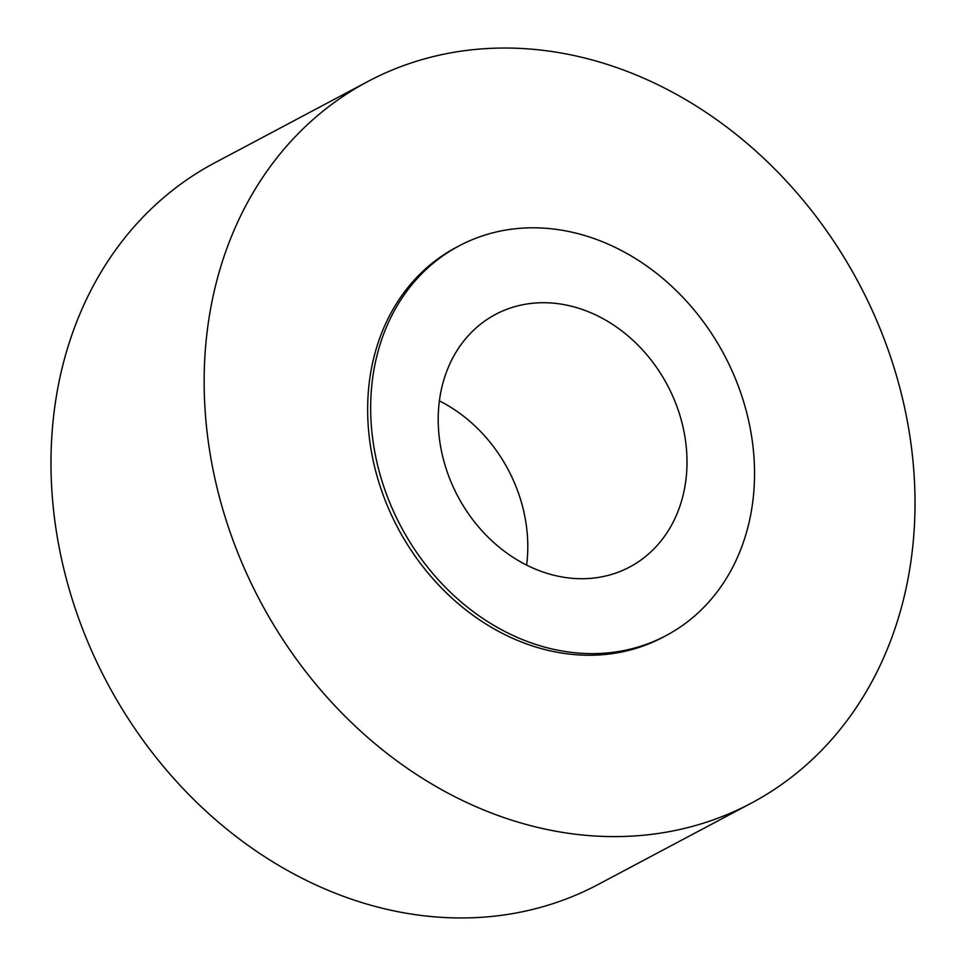 <?xml version="1.0" encoding="UTF-8"?>
<svg xmlns="http://www.w3.org/2000/svg" width="966" height="966" viewBox="0 0 966 966"><rect width="100%" height="100%" fill="white"/><g stroke="black" fill="none" stroke-linecap="round" stroke-linejoin="round"><path stroke-width="1.45" d="M207.279 433.698A408.594 338.933 62 0 0 751.234 803.181A408.594 338.933 62 0 0 911.892 450.953A408.594 338.933 62 0 0 367.925 81.47A408.594 338.933 62 0 0 207.279 433.698M751.234 803.181L598.075 884.53A408.594 338.933 -118 0 1 54.108 515.047A408.594 338.933 -118 0 1 214.766 162.819L367.925 81.47M372.357 436.064A220.634 183.021 62 0 0 666.093 635.58A220.634 183.021 62 0 0 752.852 445.374A220.634 183.021 62 0 0 459.116 245.859A220.634 183.021 62 0 0 372.357 436.064M666.093 635.58L663.074 637.186A220.634 183.021 -118 0 1 369.338 437.67A220.634 183.021 -118 0 1 456.085 247.465L459.116 245.859M685.908 443.744A143.004 118.625 -118 0 1 629.687 567.018A143.004 118.625 -118 0 1 439.301 437.707A143.004 118.625 -118 0 1 495.522 314.421A143.004 118.625 -118 0 1 685.908 443.744M526.615 565.11A143.004 118.625 62 0 0 526.699 528.293A143.004 118.625 62 0 0 439.385 400.89"/></g></svg>
